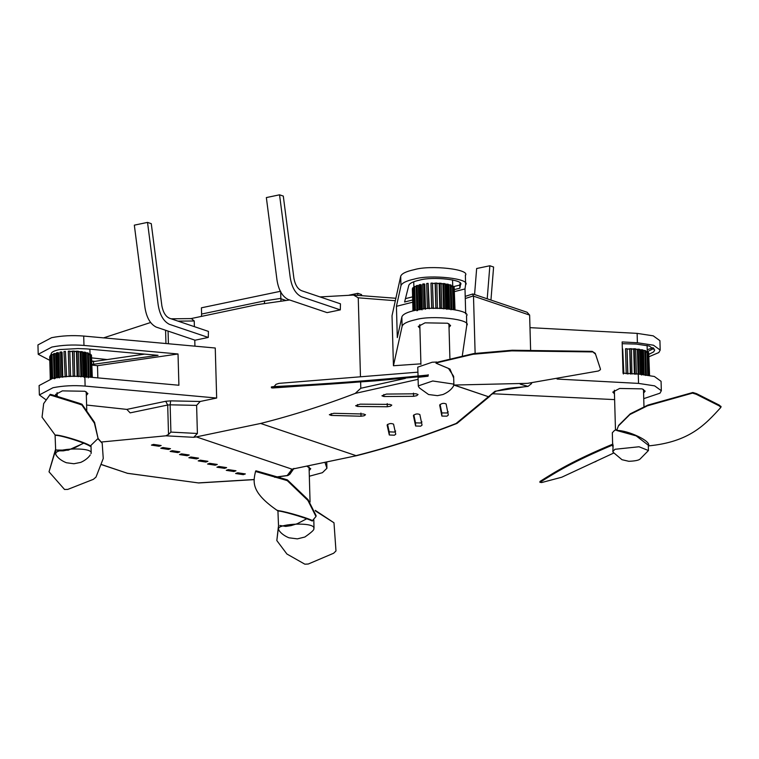 <?xml version="1.0" encoding="UTF-8"?>
<svg xmlns="http://www.w3.org/2000/svg" width="759" height="759" viewBox="0 0 759 759"><rect width="100%" height="100%" fill="white"/><g stroke="black" fill="none" stroke-linecap="round" stroke-linejoin="round"><path stroke-width="1.14" d="M520.238 384.158L528.046 386.388L531.556 383.589L531.537 382.859M526.888 386.397L495.02 391.255L488.578 396.653L496.291 391.018M475.125 353.381L473.493 295.887L465.267 298.515M465.21 296.371L472.838 293.951L527.088 312.253L529.63 315.08L473.502 296.152M472.477 294.15L473.493 295.887M530.607 349.747L529.63 315.08M420.903 363.836L393.437 365.743L392.023 315.716L400.695 276.333L400.961 285.716L396.426 306.323L397.308 337.594L401.843 316.987C402.668 314.33 407.194 312.101 415.439 310.298C431.634 305.431 472.07 310.004 466.481 316.076M405.382 378.39L360.8 388.266L360.629 382.005M360.459 376.122L358.248 297.813L353.533 295.042L320.013 296.921M395.325 300.716L358.248 297.813M340.307 309.871L340.459 303.818L301.864 290.801C297.879 289.274 295.232 285.128 293.913 278.373L283.297 196.078L279.549 194.816L266.352 197.577L276.969 279.872C278.525 289.966 282.263 296.513 288.183 299.492L327.101 312.623L340.307 309.871L301.38 296.741C295.46 293.752 291.722 287.215 290.175 277.111L279.549 194.816M208.431 331.398L208.279 337.442L169.352 324.311C163.46 321.285 159.722 314.748 158.147 304.691L147.521 222.396L151.269 223.658L161.885 305.953C163.223 312.67 165.87 316.816 169.836 318.372L208.431 331.398M171.107 318.808L191.401 318.59L194.228 320.981L177.976 321.123M190.348 318.733L257.282 304.634L289.644 299.985M360.8 388.266L355.231 393.409C323.913 405.42 292.376 415.439 260.631 423.456L196.325 436.89L292.063 469.185L287.196 475.523L274.587 477.221M193.687 437.317L197.397 433.484L170.908 432.089L168.517 434.452L165.813 435.818L193.687 437.317L196.325 436.89M170.908 432.089L170.139 404.822L196.609 405.372L197.397 433.484M196.609 405.372L200.205 401.473L170.642 400.866L165.728 401.274L126.838 409.395L130.15 412.868L167.692 405.031L168.517 434.452M91.953 365.098L97.494 365.696L178.023 353.979L83.974 345.43C72.741 344.539 62.029 345.079 51.868 347.062L38.216 354.292L37.95 344.909L51.603 337.689C61.773 335.696 72.475 335.155 83.708 336.057L215.252 348.011L216.666 398.039L200.205 401.473M194.94 346.161L194.769 340.098M194.389 326.655L194.228 320.981M103.632 337.859L150.586 322.509M101.507 442.004L165.813 435.818M38.216 354.292L49.724 360.297M97.494 365.696L97.835 377.887M86.602 405.04L126.838 409.395M216.666 398.039L85.122 386.084C73.879 385.183 63.177 385.724 53.016 387.716L39.364 394.936L45.901 399.737M178.023 353.979L178.906 385.249L84.856 376.701C73.623 375.8 62.912 376.35 52.751 378.333L39.098 385.563L39.364 394.936M309.33 476.225L322.414 472.696L326.92 468.275L324.937 462.297M465.343 275.422C470.922 269.35 430.495 264.777 414.291 269.654C406.056 271.447 401.52 273.676 400.695 276.333M454.489 291.598L465.001 288.932L465.628 284.426L465.362 275.052M465.599 284.805C471.187 278.733 430.751 274.16 414.556 279.027C406.312 280.83 401.786 283.06 400.961 285.716M462.364 355.411L466.747 325.459C472.335 319.387 431.899 314.814 415.704 319.681C407.46 321.474 402.925 323.704 402.109 326.37L393.437 365.743M465.001 288.932L465.703 313.932M649.04 356.711L658.831 352.546L660.188 350.06L659.922 340.677L653.224 335.839L637.133 333.372L529.981 327.651M492.638 393.75L614.619 399.604M660.188 350.06L653.49 345.212L637.389 342.755L622.143 341.939L623.025 373.21L638.272 374.026L654.372 376.483L661.07 381.322L661.336 390.705L654.637 385.866L638.537 383.399L557.059 379.054M648.973 354.32L653.698 351.863L654.723 349.927L649.296 346.038L636.27 344.074L622.19 343.685M454.432 289.549L459.878 288.192L460.514 284.426M460.466 284.065L460.485 284.786C465.163 279.91 432.668 276.191 419.661 280.109C413.133 281.532 409.509 283.287 408.797 285.393L404.594 301.997L412.63 299.985M396.426 306.323L412.687 302.196M51.166 354.216L50.322 355.667M51.195 354.187C50.995 352.375 53.718 350.838 59.354 349.586L78.111 348.571L86.849 348.912L158.052 355.326L91.934 364.5M59.999 352.603L60.758 352.461M56.47 353.466L55.739 353.694L56.47 353.466M53.557 354.586L54.117 354.32M86.905 376.891L86.232 353.106L85.71 352.944L87.57 352.831L88.424 353.134L89.097 377.09M84.192 377.422L83.481 352.404L82.323 352.195M80.881 376.91L80.169 351.891L78.424 351.711M73.965 351.483L76.982 351.17L77.693 376.179L77.152 376.587L76.441 351.578L74.192 351.493M72.674 351.056L73.168 376.492L72.466 351.474L69.913 351.521L74.173 351.066L74.667 376.502M91.754 357.897L107.19 359.567M91.839 361.028L94.884 361.35L144.703 354.121M422.687 284.568L423.446 284.426M419.158 285.431L418.437 285.659L419.158 285.431M416.255 286.551L416.805 286.285M449.594 308.875L448.93 285.071L448.408 284.91L450.258 284.796L451.121 285.099L451.795 309.16M446.88 309.387L446.178 284.378L445.011 284.16M443.569 308.875L442.867 283.857L441.112 283.676M439.841 308.552L439.138 283.543L436.88 283.458M435.372 283.022L435.865 308.458L435.154 283.439L432.602 283.486L436.871 283.031L437.364 308.467M647.218 349.757L653.091 347.698M644.154 374.51L643.49 350.696L642.958 350.535L644.818 350.43L645.672 350.724L646.355 374.785M641.44 375.012L640.738 350.003L639.571 349.785M638.129 374.5L637.418 349.482L635.672 349.311M631.213 349.083L634.239 348.761L634.941 373.779L634.401 374.187L633.699 349.168L631.441 349.083M630.416 374.083L629.714 349.064L627.162 349.121L631.431 348.656L631.924 374.092M647.531 351.626L653.954 348.39M405.439 298.638L412.545 296.864M453.095 286.741L459.793 285.071L460.106 283.297M91.848 361.369L94.884 361.35M93.528 361.55L93.613 364.681M459.793 285.071L459.878 288.192M466.747 325.459L466.51 315.697M600.341 368.684L595.255 353.324L600.397 368.931L600.426 369.671L598.471 370.98L527.59 383.342L453.882 385.05L488.445 396.72L456.093 423.484C422.981 436.434 389.633 447.155 356.047 455.637L260.631 423.456M456.093 423.484L457.013 423.399C423.807 436.406 390.354 447.155 356.654 455.675L292.063 469.185M331.303 415.42L361.009 416.226L364.14 415.761L365.496 414.737L363.533 414.016L333.827 413.294L329.34 414.699L331.303 415.42L331.247 413.57M383.893 396.521L413.57 396.321L416.7 395.695L418.048 394.519L416.084 393.788L386.407 394.073L381.929 395.8L383.893 396.521L383.836 394.481M422.042 425.049L419.841 414.518C417.403 413.494 415.249 413.845 413.408 415.562L415.609 426.017L420.695 426.169L422.051 425.106M357.612 406.454L387.299 406.758L390.43 406.207L391.786 405.116L389.822 404.386L360.136 404.168L355.648 405.723L357.612 406.454L357.555 404.509M395.743 434.176L393.551 424.148C391.113 423.133 388.969 423.437 387.109 425.031L389.301 434.983L394.386 435.211L395.752 434.233M448.322 414.955L446.102 403.911C443.654 402.887 441.51 403.295 439.67 405.126L441.89 416.084L446.975 416.16L448.332 415.021M355.231 393.409L418.105 379.32M413.835 414.879L415.515 422.858L420.609 423.01L421.957 421.9M387.564 424.376L389.206 431.843L394.3 432.07L395.648 431.036M440.078 404.424L441.795 412.924L446.89 412.991L448.227 411.786M254.037 479.631L198.687 482.961L127.389 473.274L101.45 464.527M159.105 446.273L161.155 445.533L153.489 444.385L151.43 445.116L159.105 446.273M168.46 449.432L170.509 448.683L162.843 447.535L160.785 448.275L168.46 449.432M177.805 452.592L179.864 451.842L172.198 450.694L170.139 451.425L177.805 452.592M187.16 455.742L189.219 455.002L181.553 453.854L179.494 454.584L187.16 455.742M196.515 458.901L198.573 458.151L190.907 457.003L188.849 457.734L196.515 458.901M205.869 462.051L207.928 461.311L200.262 460.163L198.203 460.893L205.869 462.051M215.224 465.21L217.283 464.461L209.617 463.313L207.558 464.043L215.224 465.21M224.579 468.36L226.637 467.62L218.962 466.472L216.913 467.202L224.579 468.36M233.933 471.519L235.992 470.77L228.317 469.622L226.258 470.352L233.933 471.519M243.288 474.669L245.347 473.929L237.671 472.781L235.613 473.512L243.288 474.669M86.336 395.43L87.902 393.57L84.923 391.264L62.371 390.876L55.54 394.481L57.21 396.255M309.169 470.599L310.735 468.739L306.674 466.111M278.43 476.842L280.204 477.041M449.024 327.395L450.59 325.535L447.62 323.23L425.059 322.841L418.237 326.446L419.898 328.22M643.585 393.02L645.15 391.16L642.171 388.864L619.619 388.466L612.788 392.08L614.458 393.845M643.746 398.646L659.979 393.19L661.336 390.705M101.421 464.612L127.389 473.274M495.02 391.255L495.883 391.208C510.674 387.109 517.05 387.754 528.046 386.388M290.45 472.411L289.891 474.242L288.088 475.438M293.41 468.986L291.257 469.717M454.309 385.098L488.445 396.72L490.029 396.141M457.013 423.399L490.086 396.075M201.439 316.105L201.6 314.055L264.682 300.877L264.341 303.496M264.682 300.877L280.839 298.382L280.64 291.257L201.42 307.803L201.6 314.055M280.839 298.382L280.963 301.095M147.521 222.396L134.324 225.157L144.941 307.442C146.525 317.499 150.254 324.046 156.155 327.072L195.072 340.203L208.279 337.442M357.669 295.298L357.831 293.335L349.093 295.166M361.493 295.545L361.569 294.596L357.831 293.335M490.95 300.061L493.597 267.026L489.859 265.764L487.212 298.799M474.574 294.539L476.652 268.515L489.859 265.764M278.629 529.754C274.246 524.061 311.37 521.632 313.828 527.458L313.837 528.805C314.34 529.744 311.351 532.486 304.852 537.03L297.348 538.871L288.904 537.789C280.555 534.298 278.534 529.478 278.667 529.801L277.908 510.342M312.499 520.589L312.328 521.025C305.004 517.391 278.259 509.953 277.974 511.149L277.822 510.854C278.411 509.678 304.89 516.87 312.499 520.589L315.972 516.49L307.907 500.428L287.263 480.637L283.781 479.593L283.904 478.825L258.316 471.462L257.918 472.155L255.508 471.5L255.916 470.789L255.517 471.481C253.202 481.899 250.508 492.183 277.822 510.854M278.401 527.799L276.826 540.569L286.911 554.013L304.862 564.184L308.296 564.013L333.647 553.235L335.981 550.949L333.988 522.79L315.488 510.959M333.988 522.79L315.241 510.352M278.373 526.774L276.826 540.569M283.781 479.593L257.918 472.155M315.972 516.49L316.133 515.693L308.05 499.64L287.357 479.859L287.263 480.637M255.906 470.808L258.316 471.462M283.904 478.825L287.357 479.859M418.522 386.606L418.294 385.904L432.734 380.99L453.569 384.082L453.692 385.61C453.825 385.259 451.909 390.667 442.981 394.519L437.478 395.657L428.569 394.528L419.528 388.02L418.522 386.606M418.048 375.933L417.763 367.147L432.203 362.223L436.928 362.034L435.97 363.163L449.983 369.083L453.692 378.01M418.01 375.857L418.693 376.047M424.129 375.468L427.801 375.06C374.196 380.401 322.708 384.263 273.325 386.625L273.354 387.432L271.428 387.792L272.661 387.991L375.534 380.857L427.488 375.904C374.007 381.236 322.622 385.069 273.354 387.432M427.488 375.904L428.029 376.227L428.266 374.747L427.801 375.06M428.029 376.227L418.048 377.337L418.294 385.904M453.891 384.898L453.645 376.331L448.465 368.4L435.97 363.163M595.227 353.893L592.21 351.36L512.211 350.231L473.777 353.561L438.095 362.034M274.141 386.578L275.982 384.329L278.951 383.361L417.905 372.166M273.325 386.625L271.352 386.938L271.428 387.792M592.162 351.92L511.68 350.867L473.028 354.273L436.349 362.916M592.21 351.36L595.255 353.324M91.488 355.905L92.304 377.384M89.609 354.908L91.469 355.165L92.095 377.365M91.83 377.337L91.194 354.785M88.31 353.95L90.378 354.092L91.033 377.261M90.463 377.214L89.799 353.751M88.272 377.849L87.57 352.831M81.46 352.062L85.691 352.318L86.403 377.327M85.302 377.09L84.6 352.081M77.873 351.664L82.304 351.683L83.016 376.701M81.725 376.53L81.023 351.512M77.693 376.179L79.116 376.274L78.414 351.265L76.982 351.17M79.116 376.274L78.575 376.682M73.386 376.075L74.885 376.084M70.615 376.54L69.79 351.113L70.615 376.54M69.107 376.606L68.282 351.18L69.79 351.113M68.984 376.198L70.492 376.122M66.602 376.796L65.435 351.389L66.602 376.796M65.151 376.938L63.984 351.54L65.435 351.389M64.695 376.559L66.147 376.407M62.798 377.251L62.086 352.242L61.318 351.891L62.02 376.91L62.798 377.251M60.692 377.128L59.989 352.119L61.318 351.891M59.363 377.906L58.652 352.888L57.599 352.603L58.31 377.612M57.153 377.897L56.451 352.878L57.599 352.603M56.422 377.659L55.739 353.694L54.458 353.476L55.17 378.485M54.24 378.826L53.538 353.808L54.458 353.476M54.145 378.058L53.491 354.624L52.029 354.481L52.703 378.343M52.039 378.485L51.375 354.851L52.029 354.481M50.692 378.798L50.056 355.962L51.982 355.629M51.062 378.713L50.407 355.582M50.246 378.912L50.075 356.702M50.293 378.893L49.667 356.711M454.186 287.87L455.002 309.691M452.298 286.874L454.167 287.13L454.802 309.644M454.537 309.596L453.891 286.75M450.998 285.915L453.076 286.058L453.73 309.454M453.161 309.359L452.497 285.716M450.969 309.814L450.258 284.796M444.157 284.027L448.389 284.283L449.091 309.302M448 309.055L447.288 284.046M440.562 283.638L445.002 283.648L445.704 308.666M444.413 308.496L443.711 283.477M436.653 283.449L441.102 283.23L441.814 308.239L440.381 308.145L439.679 283.135M436.074 308.04L437.573 308.05M433.313 308.505L432.478 283.079L433.19 308.097L431.681 308.163L430.97 283.145L432.478 283.079M429.29 308.761L428.133 283.354L428.835 308.372L427.383 308.524L426.681 283.505L428.133 283.354M425.486 309.226L424.774 284.208L424.006 283.857L424.717 308.875M423.38 309.093L422.678 284.084L424.006 283.857M422.051 309.871L421.34 284.853L420.296 284.568L420.998 309.577M419.85 309.862L419.139 284.853L420.296 284.568M419.11 309.625L418.437 285.659L417.156 285.441L417.858 310.459M416.938 310.792L416.226 285.773L417.156 285.441M416.843 310.023L416.179 286.589L414.718 286.447L415.391 310.308M414.727 310.45L414.063 286.817L414.718 286.447M413.389 310.763L412.744 287.936L414.67 287.604M413.75 310.678L413.095 287.547M412.934 310.877L412.763 288.676M412.991 310.858L412.365 288.676M648.746 353.495L649.562 375.316M646.858 352.499L648.717 352.755L649.353 375.278M649.087 375.231L648.452 352.385M645.558 351.54L647.626 351.692L648.29 375.088M647.721 374.993L647.048 351.341M645.529 375.439L644.818 350.43M638.708 349.652L642.949 349.908L643.651 374.927M642.55 374.69L641.848 349.671M635.122 349.263L639.562 349.273L640.264 374.291M638.974 374.121L638.272 349.102M634.941 373.779L636.365 373.874L635.663 348.855L634.239 348.761M636.365 373.874L635.824 374.272M630.634 373.665L629.923 348.647M627.873 374.13L627.038 348.704L627.74 373.722M626.232 373.789L625.53 348.779L627.038 348.704M623.822 373.248L622.693 348.988L623.395 373.997M613.082 452.231L612.845 451.529L614.951 449.281L639.04 446.766L648.442 450.533L640.046 459.081C638.689 460.315 634.951 461.055 628.831 461.301L621.982 459.707L613.082 452.231M612.655 444.765L612.323 432.772L614.42 430.524L617.181 429.461M612.893 444.072L612.817 444.11C571.679 461.387 555.892 471.405 539.972 481.462L539.962 482.411L539.972 481.462M612.712 446.51L612.817 444.11M613.13 445.22L612.845 451.529M648.442 450.533L648.3 445.201L636.184 435.875L616.669 430.476C627.646 430.002 652.351 441.577 648.319 445.912C689.523 442.004 705.102 424.67 720.851 407.422L721.05 406.388M612.665 445.011C571.831 462.212 556.043 472.212 540.095 482.25L541.622 482.563L561.717 477.231L613.651 453.066M594.847 461.956L596.242 461.301M720.851 407.422L719.285 405.904L719.371 405.154L696.515 393.627L696.193 394.253L692.493 393.115L692.844 392.498L647.825 405.107L630.274 413.807L618.651 425.363L616.669 430.476M719.285 405.904L696.193 394.253M692.493 393.115L647.474 405.79L629.913 414.518L618.272 426.103M692.844 392.498L696.515 393.627M719.371 405.154L720.927 406.663M55.616 454.1C53.661 448.256 91.175 446.852 91.184 452.772L91.004 453.645C91.004 453.588 89.031 458.664 80.71 462.402L73.908 463.74L66.403 462.743C57.969 459.404 55.796 454.508 55.834 454.632L55.075 435.04M56.318 450.03L68.206 450.191L83.718 443.209M90.406 445.875L90.179 446.301C84.733 442.44 57.532 434.281 55.35 435.486L55.246 435.192C57.703 434.006 84.657 441.918 90.406 445.875L98.072 438.455L94.401 423.152L81.896 405.002L78.661 403.873L78.775 403.105L52.931 395.041L52.532 395.724L49.819 395.012L50.227 394.329L43.661 403.617L42.049 417.175L55.246 435.192M55.502 450.533L49.022 471.813L64.543 489.479L67.75 489.413L93.366 479.337L95.995 477.107L103.252 458.493L102.19 443.209L97.996 438.797M102.19 443.209L98.082 438.436M55.473 449.622L49.022 471.813M78.661 403.873L52.532 395.724M49.819 395.012L43.661 403.617M98.072 438.455L94.562 422.374L82 404.234L81.896 405.002M50.227 394.329L52.931 395.041M78.775 403.105L82 404.234M531.556 383.314L530.56 382.982M168.062 331.095L168.422 343.751M165.955 343.533L165.576 330.25M83.708 336.057L83.974 345.43M85.122 386.084L84.856 376.701M326.787 467.601L326.626 461.946M402.109 326.37L401.843 316.987M637.133 333.372L637.389 342.755M638.537 383.399L638.272 374.026M294.008 468.597L292.101 469.195M254.047 479.527L198.535 482.895M441.795 412.924L441.89 416.084M389.206 431.843L389.301 434.983M387.213 403.598L387.299 406.758M415.515 422.858L415.609 426.017M413.475 393.153L413.57 396.321M360.914 413.076L361.009 416.226M170.642 400.866L170.139 404.822L167.692 405.031L165.728 401.274M280.839 298.742L285.906 300.45M51.204 355.61L51.157 353.922M89.885 349.187L90.017 353.884M413.731 281.769L413.902 287.576M452.544 279.872L452.715 285.849M647.104 345.459L647.266 351.474M353.533 295.052L395.866 298.268M326.74 461.918L326.92 468.275M127.142 473.274L198.687 482.961M274.919 477.297L287.708 475.57L289.891 474.242L293.951 468.379M294.587 468.635L356.616 455.675M314.027 528.103L313.799 519.782M310.061 502.05L309.065 466.965M280.242 478.331L280.194 476.614M279.815 525.465L285.754 526.414L291.095 525.617L297.348 523.672L306.721 518.776M420.922 364.415L419.803 324.586M449.897 358.182L448.92 323.761M615.483 430.049L614.354 390.211M643.974 406.682L643.48 389.395M91.194 452.933L90.995 445.656M86.754 410.401L86.232 391.796M57.238 397.071L57.105 392.621M56.308 449.888L58.927 450.855L63.395 450.837L68.993 449.707L75.615 447.374L83.537 443.133"/></g></svg>
